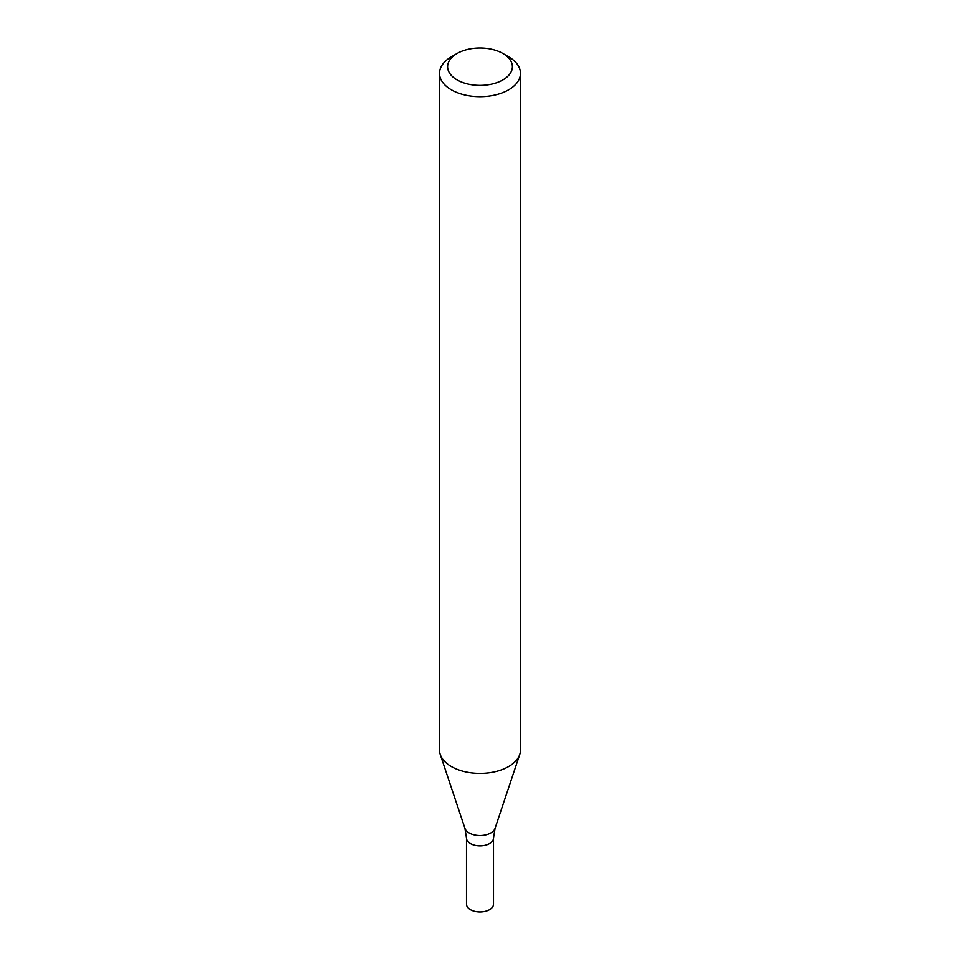 <?xml version="1.0" encoding="UTF-8"?>
<svg xmlns="http://www.w3.org/2000/svg" width="960" height="960" viewBox="0 0 960 960"><rect width="100%" height="100%" fill="white"/><g stroke="black" fill="none" stroke-linecap="round" stroke-linejoin="round"><path stroke-width="1.44" d="M502.908 53.472L508.632 56.784A40.488 23.376 180 0 1 520.488 73.308A40.488 23.376 180 0 1 508.632 89.844A40.488 23.376 180 0 1 464.508 94.908A40.488 23.376 180 0 1 439.512 73.308A40.488 23.376 180 0 1 451.368 56.784L457.092 53.472A32.388 18.696 180 0 1 502.908 53.472A32.388 18.696 180 0 1 502.908 79.92A32.388 18.696 180 0 1 457.092 79.92A32.388 18.696 180 0 1 457.092 53.472M520.488 73.308L520.488 750.036A40.488 23.376 180 0 1 519.756 754.464A40.488 23.376 180 0 1 508.632 766.56A40.488 23.376 180 0 1 468.132 772.38A40.488 23.376 180 0 1 440.244 754.464A40.488 23.376 180 0 1 439.512 750.036L439.512 73.308M495.06 828.36A15.336 8.856 -0 0 1 480 835.536A15.336 8.856 -0 0 1 464.94 828.36L466.5 838.092A13.5 7.788 -0 0 0 480 845.88A13.5 7.788 -0 0 0 493.5 838.092L493.5 904.212A13.5 7.788 -0 0 1 480 912A13.5 7.788 -0 0 1 466.5 904.212L466.5 838.092A13.5 7.788 -0 0 0 480 845.88A13.5 7.788 -0 0 0 493.5 838.092L495.06 828.36L519.756 754.464M464.94 828.36L440.244 754.464"/></g></svg>
